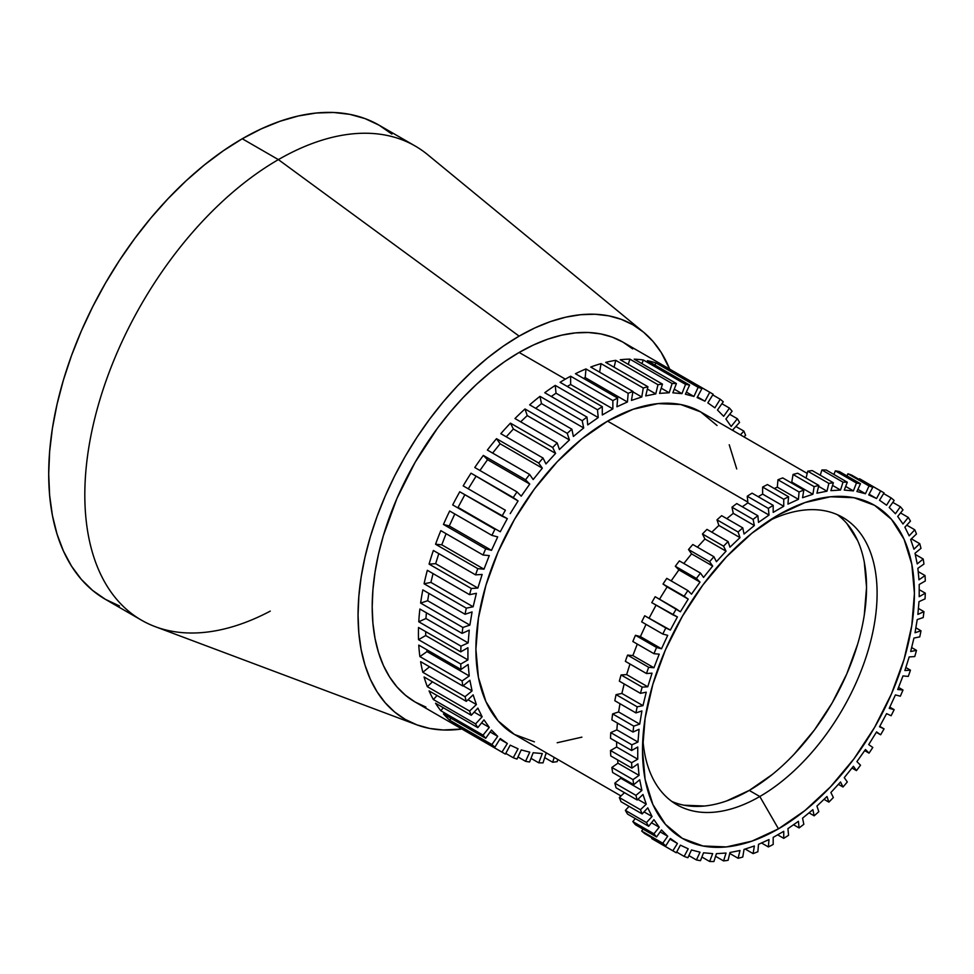 <?xml version="1.0" encoding="UTF-8"?>
<svg xmlns="http://www.w3.org/2000/svg" width="974" height="974" viewBox="0 0 974 974"><rect width="100%" height="100%" fill="white"/><g stroke="black" fill="none" stroke-linecap="round" stroke-linejoin="round"><path stroke-width="1.46" d="M270.261 611.124A273.743 158.044 -60 0 1 141.51 620.194A273.743 158.044 -60 0 1 99.555 400.838A273.743 158.044 -60 0 1 278.381 159.614L242.258 138.758A273.743 158.044 120 0 0 63.432 379.982A273.743 158.044 120 0 0 105.399 599.339L119.473 605.938M643.364 332.024L427.683 154.683A273.743 158.044 120 0 0 278.381 159.614A273.743 158.044 120 0 0 96.219 412.72A273.743 158.044 120 0 0 155.195 626.647L416.616 724.766A227.794 131.514 -60 0 1 367.539 546.755A227.794 131.514 -60 0 1 519.13 336.127L278.381 159.614L519.13 336.127A227.794 131.514 -60 0 1 643.364 332.024A227.794 131.514 -60 0 1 669.686 369.109L661.176 352.43L653.055 341.46L643.631 332.244L633.015 324.841L621.315 319.35L608.616 315.807L595.053 314.249L580.76 314.699L565.882 317.147L550.553 321.554L534.909 327.909L519.13 336.127L503.339 346.135L487.706 357.848L472.366 371.131L457.488 385.874L443.194 401.921L429.644 419.137L416.945 437.338L405.233 456.356L394.616 476.018L385.205 496.107L377.072 516.451L370.315 536.857L364.994 557.116L361.147 577.046L358.834 596.429L358.055 615.118L358.834 632.893L361.147 649.609L364.994 665.096L370.315 679.207L377.072 691.808L385.205 702.765L394.616 711.994L405.233 719.396L416.945 724.887L429.644 728.43L443.194 729.989L461.907 729.015A227.794 131.514 -60 0 1 416.616 724.766M391.889 134.095L379.13 125.208L365.055 118.609L349.8 114.348L333.51 112.473L316.331 113.008L298.446 115.955L280.025 121.263L261.239 128.885L242.258 138.758L223.29 150.8L204.503 164.862L186.071 180.823L168.185 198.55L151.019 217.835L134.729 238.52L119.473 260.399L105.399 283.251L92.64 306.871L81.317 331.014L71.552 355.473L63.432 379.982L57.04 404.332L52.413 428.28L49.637 451.583L48.7 474.021L49.637 495.401L52.413 515.477L57.04 534.093L63.432 551.053L71.552 566.186L81.317 579.372L92.64 590.451L105.399 599.339L141.51 620.194M379.13 125.208A273.743 158.044 120 0 0 242.258 138.758L278.381 159.614A273.743 158.044 -60 0 1 415.253 146.063L379.13 125.208M772.139 774.61L749.25 790.425L759.805 796.513A165.884 95.769 -60 0 1 676.869 804.731A165.884 95.769 -60 0 1 642.852 738.962A165.884 95.769 120 0 0 759.805 796.513L778.47 828.837A192.268 111.012 -60 0 1 642.511 750.345A192.268 111.012 -60 0 1 778.47 514.856A192.268 111.012 -60 0 1 914.416 593.361A192.268 111.012 -60 0 1 778.47 828.837L759.805 796.513A165.884 95.769 120 0 0 877.014 598.596A165.884 95.769 120 0 0 768.79 520.846A165.884 95.769 -60 0 1 842.741 517.413A165.884 95.769 -60 0 1 868.175 650.34A165.884 95.769 -60 0 1 759.805 796.513L749.25 790.425A165.884 95.769 120 0 0 856.134 649.061A165.884 95.769 120 0 0 837.299 514.662M632.698 348.911L623.019 342.166A207.791 119.972 120 0 0 519.13 352.454L565.358 379.154A207.791 119.972 -60 0 0 560.074 382.307L602.297 406.682L602.297 414.973L602.297 406.682A207.791 119.972 -60 0 0 597.476 409.762L555.253 385.387L556.008 393.192L598.231 417.566L597.476 409.762L598.231 417.566L587.736 424.908L598.231 417.566L556.008 393.192L555.253 385.387A207.791 119.972 -60 0 0 544.758 392.717L586.981 417.091L587.736 424.908L586.981 417.091A207.791 119.972 -60 0 0 582.208 420.719L539.986 396.345L541.483 403.589L583.706 427.963L582.208 420.719L583.706 427.963L573.382 436.462L583.706 427.963L541.483 403.589L539.986 396.345A207.791 119.972 -60 0 0 529.661 404.843L571.884 429.217L573.382 436.462L571.884 429.217A207.791 119.972 -60 0 0 567.221 433.345L524.998 408.97L527.226 415.581L569.437 439.956L567.221 433.345L569.437 439.956L559.405 449.513L569.437 439.956L527.226 415.581L524.998 408.97A207.791 119.972 -60 0 0 514.966 418.54L557.189 442.914L559.405 449.513L557.189 442.914A207.791 119.972 -60 0 0 552.672 447.516L510.461 423.142L513.371 429.023L555.594 453.397L552.672 447.516L555.594 453.397L545.951 463.928L555.594 453.397L513.371 429.023L510.461 423.142A207.791 119.972 -60 0 0 500.819 433.661L543.029 458.036L545.951 463.928L543.029 458.036A207.791 119.972 -60 0 0 538.732 463.052L496.509 438.677L500.1 443.779L542.323 468.165L538.732 463.052L542.323 468.165L533.18 479.537L542.323 468.165L500.1 443.779L496.509 438.677A207.791 119.972 -60 0 0 487.365 450.049L529.588 474.423L533.18 479.537L529.588 474.423A207.791 119.972 -60 0 0 525.546 479.805L483.323 455.418L487.536 459.691L529.759 484.066L525.546 479.805L529.759 484.066L521.224 496.168L529.759 484.066L487.536 459.691L483.323 455.418A207.791 119.972 -60 0 0 474.776 467.52L516.999 491.894L521.224 496.168L516.999 491.894A207.791 119.972 -60 0 0 513.249 497.568L471.026 473.194L518.058 500.953L513.249 497.568L518.058 500.953L510.206 513.639L518.058 500.953L471.026 473.194A207.791 119.972 -60 0 0 463.186 485.88L505.409 510.254A207.791 119.972 -60 0 0 501.987 516.171L507.332 518.631L500.259 531.767L458.048 507.393L464.854 494.731L458.048 507.393L500.259 531.767L507.332 518.631L459.765 491.785A207.791 119.972 -60 0 0 452.703 504.922L494.926 529.296A207.791 119.972 -60 0 0 491.894 535.383L497.702 536.905L491.493 550.347L449.27 525.972L454.809 513.98L449.27 525.972L491.493 550.347L497.702 536.905L491.894 535.383L449.671 511.009A207.791 119.972 -60 0 0 443.462 524.45L449.27 525.972L443.462 524.45L485.685 548.837L491.493 550.347L485.685 548.837A207.791 119.972 -60 0 0 483.055 555.022L489.277 555.582L483.993 569.181L441.77 544.807L446.092 533.679L441.77 544.807L483.993 569.181L489.277 555.582L483.055 555.022L440.832 530.647A207.791 119.972 -60 0 0 435.561 544.247L441.77 544.807L435.561 544.247L477.784 568.633L483.993 569.181L477.784 568.633A207.791 119.972 -60 0 0 475.58 574.867L482.142 574.441L477.857 588.065L435.634 563.678L438.799 553.622L435.634 563.678L477.857 588.065L482.142 574.441L475.58 574.867L433.369 550.48A207.791 119.972 -60 0 0 429.071 564.104L435.634 563.678L429.071 564.104L471.294 588.479L477.857 588.065L471.294 588.479A207.791 119.972 -60 0 0 469.565 594.676L476.396 593.3L473.133 606.778L430.91 582.403L433.04 573.589L430.91 582.403L473.133 606.778L476.396 593.3L469.565 594.676L427.343 570.301A207.791 119.972 -60 0 0 424.08 583.779L430.91 582.403L424.08 583.779L466.303 608.153L473.133 606.778L466.303 608.153A207.791 119.972 -60 0 0 465.048 614.265L472.073 611.928L469.882 625.113L427.659 600.739L428.889 593.385L427.659 600.739L469.882 625.113L472.073 611.928L465.048 614.265L422.826 589.891A207.791 119.972 -60 0 0 420.634 603.076L427.659 600.739L420.634 603.076L462.857 627.451L469.882 625.113L462.857 627.451A207.791 119.972 -60 0 0 462.102 633.392L469.237 630.141L468.141 642.901L425.918 618.514L426.417 612.792L425.918 618.514L468.141 642.901L469.237 630.141L462.102 633.392L419.879 609.018A207.791 119.972 -60 0 0 418.771 621.777L425.918 618.514L418.771 621.777L460.994 646.152L468.141 642.901L460.994 646.152A207.791 119.972 -60 0 0 460.751 651.862L467.922 647.722L467.922 659.909L425.699 635.535L425.699 631.639L425.699 635.535L467.922 659.909L467.922 647.722L460.751 651.862L418.528 627.487A207.791 119.972 -60 0 0 418.528 639.674L425.699 635.535L418.528 639.674L460.751 664.049L467.922 659.909L460.751 664.049A207.791 119.972 -60 0 0 460.994 669.479L468.141 664.487L469.237 675.968L427.026 651.594L426.843 649.755L427.026 651.594L469.237 675.968L468.141 664.487L460.994 669.479L418.771 645.105A207.791 119.972 -60 0 0 419.879 656.586L427.026 651.594L419.879 656.586L462.102 680.96L469.237 675.968L462.102 680.96A207.791 119.972 -60 0 0 462.857 686.025L469.882 680.254L472.073 690.907L463.174 685.769L472.073 690.907L469.882 680.254L462.857 686.025L420.634 661.65A207.791 119.972 -60 0 0 422.826 672.304L429.534 666.788L422.826 672.304L465.048 696.69L472.073 690.907L465.048 696.69A207.791 119.972 -60 0 0 466.303 701.353L473.133 694.852L476.396 704.555L468.019 699.722L476.396 704.555L473.133 694.852L466.303 701.353L424.08 676.979A207.791 119.972 -60 0 0 427.343 686.682L432.456 681.812L427.343 686.682L469.565 711.057L476.396 704.555L469.565 711.057A207.791 119.972 -60 0 0 471.294 715.269L477.857 708.11L482.142 716.767L474.155 712.14L482.142 716.767L477.857 708.11L471.294 715.269L429.071 690.883A207.791 119.972 -60 0 0 433.369 699.539L437.07 695.509L433.369 699.539L475.58 723.926L482.142 716.767L475.58 723.926A207.791 119.972 -60 0 0 477.784 727.627L483.993 719.883L489.277 727.395L481.546 722.939L489.277 727.395L483.993 719.883L477.784 727.627L435.561 703.252A207.791 119.972 -60 0 0 440.832 710.752L443.28 707.708L440.832 710.752L483.055 735.126L489.277 727.395L483.055 735.126A207.791 119.972 -60 0 0 485.685 738.292L491.493 730.062L497.702 736.344L490.141 731.973L497.702 736.344L491.493 730.062L485.685 738.292L443.462 713.918A207.791 119.972 -60 0 0 449.671 720.188L451.023 718.276L449.671 720.188L491.894 744.562L497.702 736.344L491.894 744.562A207.791 119.972 -60 0 0 494.926 747.143L500.259 738.523L507.332 743.503L499.857 739.181L507.332 743.503L500.259 738.523L494.926 747.143L452.703 722.769A207.791 119.972 -60 0 0 459.765 727.748L460.178 727.079L459.765 727.748L501.987 752.123L507.332 743.503L501.987 752.123A207.791 119.972 -60 0 0 505.409 754.095L510.206 745.159L518.058 748.787L513.249 757.723A207.791 119.972 -60 0 0 516.999 759.063L521.224 749.919L529.759 752.159L525.546 761.303A207.791 119.972 -60 0 0 529.588 761.997L533.18 752.744L542.323 753.559L538.732 762.812A207.791 119.972 -60 0 0 543.029 762.861L545.951 753.608L547.473 753.511L545.951 753.608L543.029 762.861A207.791 119.972 -60 0 1 538.732 762.812L542.323 753.559L533.18 752.744L529.588 761.997A207.791 119.972 -60 0 1 525.546 761.303L529.759 752.159L521.224 749.919L516.999 759.063A207.791 119.972 -60 0 1 513.249 757.723L518.058 748.787L510.206 745.159L505.409 754.095A207.791 119.972 -60 0 1 503.68 753.133A207.791 119.972 -60 0 1 501.987 752.123L459.765 727.748A207.791 119.972 -60 0 1 452.703 722.769L494.926 747.143A207.791 119.972 -60 0 1 491.894 744.562L449.671 720.188A207.791 119.972 -60 0 1 443.462 713.918L485.685 738.292A207.791 119.972 -60 0 1 483.055 735.126L440.832 710.752A207.791 119.972 -60 0 1 435.561 703.252L477.784 727.627A207.791 119.972 -60 0 1 475.58 723.926L433.369 699.539A207.791 119.972 -60 0 1 429.071 690.883L471.294 715.269A207.791 119.972 -60 0 1 469.565 711.057L427.343 686.682A207.791 119.972 -60 0 1 424.08 676.979L466.303 701.353A207.791 119.972 -60 0 1 465.048 696.69L422.826 672.304A207.791 119.972 -60 0 1 420.634 661.65L462.857 686.025A207.791 119.972 -60 0 1 462.102 680.96L419.879 656.586A207.791 119.972 -60 0 1 418.771 645.105L460.994 669.479A207.791 119.972 -60 0 1 460.751 664.049L418.528 639.674A207.791 119.972 -60 0 1 418.528 627.487L460.751 651.862A207.791 119.972 -60 0 1 460.994 646.152L418.771 621.777A207.791 119.972 -60 0 1 419.879 609.018L462.102 633.392A207.791 119.972 -60 0 1 462.857 627.451L420.634 603.076A207.791 119.972 -60 0 1 422.826 589.891L465.048 614.265A207.791 119.972 -60 0 1 466.303 608.153L424.08 583.779A207.791 119.972 -60 0 1 427.343 570.301L469.565 594.676A207.791 119.972 -60 0 1 471.294 588.479L429.071 564.104A207.791 119.972 -60 0 1 433.369 550.48L475.58 574.867A207.791 119.972 -60 0 1 477.784 568.633L435.561 544.247A207.791 119.972 -60 0 1 440.832 530.647L483.055 555.022A207.791 119.972 -60 0 1 485.685 548.837L443.462 524.45A207.791 119.972 -60 0 1 449.671 511.009L491.894 535.383A207.791 119.972 -60 0 1 494.926 529.296L452.703 504.922A207.791 119.972 -60 0 1 459.765 491.785L501.987 516.171A207.791 119.972 -60 0 1 505.409 510.254L463.186 485.88A207.791 119.972 -60 0 1 471.026 473.194L513.249 497.568A207.791 119.972 -60 0 1 516.999 491.894L474.776 467.52A207.791 119.972 -60 0 1 483.323 455.418L525.546 479.805A207.791 119.972 -60 0 1 529.588 474.423L487.365 450.049A207.791 119.972 -60 0 1 496.509 438.677L538.732 463.052A207.791 119.972 -60 0 1 543.029 458.036L500.819 433.661A207.791 119.972 -60 0 1 510.461 423.142L552.672 447.516A207.791 119.972 -60 0 1 557.189 442.914L514.966 418.54A207.791 119.972 -60 0 1 524.998 408.97L567.221 433.345A207.791 119.972 -60 0 1 571.884 429.217L529.661 404.843A207.791 119.972 -60 0 1 539.986 396.345L582.208 420.719A207.791 119.972 -60 0 1 586.981 417.091L544.758 392.717A207.791 119.972 -60 0 1 555.253 385.387L597.476 409.762A207.791 119.972 -60 0 1 602.297 406.682L560.074 382.307A207.791 119.972 -60 0 1 565.358 379.154L519.13 352.454A207.791 119.972 120 0 0 383.379 535.566A207.791 119.972 120 0 0 415.228 702.071L425.918 707.075M525.546 761.303L517.985 756.932L525.546 761.303M538.732 762.812L531 758.356L538.732 762.812M552.672 762.252L544.685 757.638L552.672 762.252L554.206 757.395L552.672 762.252A207.791 119.972 -60 0 0 557.189 761.644A207.791 119.972 -60 0 1 552.672 762.252M717.059 425.504L700.683 411.917A186.217 107.517 120 0 0 607.581 421.133L747.825 502.109L607.581 421.133A186.217 107.517 120 0 0 485.929 585.24A186.217 107.517 120 0 0 514.467 734.457L534.422 741.847M882.359 491.894L861.247 479.707A207.791 119.972 120 0 0 859.531 478.745L880.642 490.933A207.791 119.972 -60 0 1 882.359 491.894A207.791 119.972 -60 0 1 884.051 492.905L879.522 500.234L886.584 505.214L891.113 497.884L883.637 493.575L891.113 497.884A207.791 119.972 -60 0 1 894.156 500.466L889.225 507.454L895.423 513.736L900.353 506.748L892.805 502.377L900.353 506.748A207.791 119.972 -60 0 1 902.983 509.901L897.711 516.476L902.983 523.988L908.267 517.413L900.536 512.945L908.267 517.413A207.791 119.972 -60 0 1 910.459 521.114L904.883 527.19L909.18 535.846L914.756 529.771L906.757 525.156L914.756 529.771A207.791 119.972 -60 0 1 916.485 533.971L910.678 539.499L913.941 549.214L919.748 543.687L911.372 538.841L919.748 543.687A207.791 119.972 -60 0 1 920.99 548.35L915.024 553.256L917.228 563.909L923.194 559.003L915.268 554.425L923.194 559.003A207.791 119.972 -60 0 1 923.949 564.068L917.873 568.317L918.981 579.798L925.044 575.561L918.19 571.604L925.044 575.561A207.791 119.972 -60 0 1 925.3 580.979L919.2 584.497L919.2 596.685L925.3 593.166L919.2 589.647L925.3 593.166A207.791 119.972 -60 0 1 925.044 598.876L918.981 601.652L917.873 614.411L923.949 611.635L918.397 608.433L923.949 611.635A207.791 119.972 -60 0 1 923.194 617.589L917.228 619.561L915.024 632.747L920.99 630.775L915.852 627.804L920.99 630.775A207.791 119.972 -60 0 1 919.748 636.874L913.941 638.055L910.678 651.521L916.485 650.352L911.64 647.564L916.485 650.352A207.791 119.972 -60 0 1 914.756 656.561L909.18 656.914L904.883 670.526L910.459 670.173L905.844 667.507L910.459 670.173A207.791 119.972 -60 0 1 908.267 676.406L902.983 675.932L897.711 689.531L902.983 690.006A207.791 119.972 -60 0 1 900.353 696.203L895.423 694.912L889.225 708.354L894.156 709.644A207.791 119.972 -60 0 1 891.113 715.732L886.584 713.638L879.522 726.774L884.051 728.869A207.791 119.972 -60 0 1 880.642 734.786L876.32 732.29L880.642 734.786L876.563 731.9L868.711 744.586L872.789 747.46A207.791 119.972 -60 0 1 869.039 753.146L864.681 750.613L869.039 753.146L865.46 749.517L856.913 761.607L860.505 765.235A207.791 119.972 -60 0 1 856.45 770.604L851.994 768.036L856.45 770.604L853.407 766.27L844.263 777.642L847.307 781.976A207.791 119.972 -60 0 1 843.009 786.992L838.395 784.326L843.009 786.992L840.525 781.988L830.883 792.519L833.367 797.523A207.791 119.972 -60 0 1 828.862 802.126L824.016 799.325L828.862 802.126L826.975 796.513L816.93 806.07L818.817 811.683A207.791 119.972 -60 0 1 814.154 815.822L809.017 812.852L814.154 815.822L812.888 809.662L802.564 818.16L803.83 824.308A207.791 119.972 -60 0 1 799.07 827.937L793.518 824.735L799.07 827.937L798.424 821.301L787.929 828.643L788.563 835.278A207.791 119.972 -60 0 1 783.741 838.346L783.741 831.309L773.186 837.396L773.186 844.446A207.791 119.972 -60 0 1 768.364 846.942L761.51 842.973L768.364 846.942L769.01 839.564L758.503 844.348L757.869 851.726A207.791 119.972 -60 0 1 753.097 853.601L745.183 849.036L753.097 853.601L754.363 845.98L744.039 849.413L742.772 857.035A207.791 119.972 -60 0 1 738.109 858.277L729.733 853.443L738.109 858.277L739.996 850.497L729.964 852.518L728.077 860.31A207.791 119.972 -60 0 1 723.56 860.919L715.573 856.304L723.56 860.919L726.044 853.041L716.401 853.662L713.918 861.527A207.791 119.972 -60 0 1 709.62 861.479L701.889 857.01L709.62 861.479L712.676 853.614L703.532 852.798L700.476 860.663A207.791 119.972 -60 0 1 696.434 859.957L688.874 855.598L696.434 859.957L700.014 852.189L691.479 849.961L687.888 857.729A207.791 119.972 -60 0 1 684.138 856.389L676.662 852.067L684.138 856.389L688.216 848.792L680.376 845.164L676.297 852.761A207.791 119.972 -60 0 1 674.568 851.8A207.791 119.972 -60 0 1 672.876 850.789L651.764 838.602A207.791 119.972 120 0 0 653.469 839.612L674.568 851.8M898.527 687.425L902.983 690.006A207.791 119.972 -60 0 1 900.353 696.203L895.423 694.912L889.225 708.354L894.156 709.644A207.791 119.972 -60 0 1 891.113 715.732L886.584 713.638L879.522 726.774L884.051 728.869A207.791 119.972 -60 0 1 880.642 734.786L876.563 731.9L868.711 744.586L872.789 747.46A207.791 119.972 -60 0 1 869.039 753.146L865.46 749.517L856.913 761.607L860.505 765.235A207.791 119.972 -60 0 1 856.45 770.604L853.407 766.27L844.263 777.642L847.307 781.976A207.791 119.972 -60 0 1 843.009 786.992L840.525 781.988L830.883 792.519L833.367 797.523A207.791 119.972 -60 0 1 828.862 802.126L826.975 796.513L816.93 806.07L818.817 811.683A207.791 119.972 -60 0 1 814.154 815.822L812.888 809.662L802.564 818.16L803.83 824.308A207.791 119.972 -60 0 1 799.07 827.937L798.424 821.301L787.929 828.643L788.563 835.278A207.791 119.972 -60 0 1 783.741 838.346L777.642 834.828L783.741 838.346L783.741 831.309L773.186 837.396L773.186 844.446A207.791 119.972 -60 0 1 768.364 846.942L769.01 839.564L758.503 844.348L757.869 851.726A207.791 119.972 -60 0 1 753.097 853.601L754.363 845.98L744.039 849.413L742.772 857.035A207.791 119.972 -60 0 1 738.109 858.277L739.996 850.497L729.964 852.518L728.077 860.31A207.791 119.972 -60 0 1 723.56 860.919L726.044 853.041L716.401 853.662L713.918 861.527A207.791 119.972 -60 0 1 709.62 861.479L712.676 853.614L703.532 852.798L700.476 860.663A207.791 119.972 -60 0 1 696.434 859.957L700.014 852.189L691.479 849.961L687.888 857.729A207.791 119.972 -60 0 1 684.138 856.389L688.216 848.792L680.376 845.164L676.297 852.761A207.791 119.972 -60 0 1 672.876 850.789L677.417 843.46L670.356 838.48L665.814 845.809A207.791 119.972 -60 0 1 662.783 843.228L641.671 831.041A207.791 119.972 120 0 0 644.703 833.622L665.814 845.809A207.791 119.972 -60 0 1 662.783 843.228L667.714 836.24L661.504 829.958L656.573 836.946A207.791 119.972 -60 0 1 653.944 833.793L632.832 821.606A207.791 119.972 120 0 0 635.462 824.759L656.573 836.946A207.791 119.972 -60 0 1 653.944 833.793L659.228 827.218L653.944 819.706L648.672 826.281A207.791 119.972 -60 0 1 646.468 822.58L625.369 810.392A207.791 119.972 120 0 0 627.56 814.094L648.672 826.281A207.791 119.972 -60 0 1 646.468 822.58L652.044 816.504L647.759 807.848L642.183 813.923A207.791 119.972 -60 0 1 640.454 809.723L619.342 797.536A207.791 119.972 120 0 0 621.071 801.736L642.183 813.923A207.791 119.972 -60 0 1 640.454 809.723L646.249 804.195L642.986 794.48L637.191 800.007A207.791 119.972 -60 0 1 635.937 795.344L614.825 783.157A207.791 119.972 120 0 0 616.079 787.82L637.191 800.007A207.791 119.972 -60 0 1 635.937 795.344L641.903 790.438L639.711 779.784L633.745 784.691A207.791 119.972 -60 0 1 632.99 779.626L611.879 767.439A207.791 119.972 120 0 0 612.634 772.504L633.745 784.691A207.791 119.972 -60 0 1 632.99 779.626L639.054 775.377L637.958 763.896L631.883 768.133A207.791 119.972 -60 0 1 631.639 762.715L610.528 750.528A207.791 119.972 120 0 0 610.771 755.946L631.883 768.133A207.791 119.972 -60 0 1 631.639 762.715L637.739 759.196L637.739 747.009L631.639 750.528A207.791 119.972 -60 0 1 631.883 744.818L610.771 732.631A207.791 119.972 120 0 0 610.528 738.341L631.639 750.528A207.791 119.972 -60 0 1 631.883 744.818L637.958 742.042L639.054 729.283L632.99 732.058A207.791 119.972 -60 0 1 633.745 726.117L612.634 713.918A207.791 119.972 120 0 0 611.879 719.871L632.99 732.058A207.791 119.972 -60 0 1 633.745 726.117L639.711 724.132L641.903 710.947L635.937 712.919A207.791 119.972 -60 0 1 637.191 706.82L616.079 694.632A207.791 119.972 120 0 0 614.825 700.732L635.937 712.919A207.791 119.972 -60 0 1 637.191 706.82L642.986 705.639L646.249 692.173L640.454 693.342A207.791 119.972 -60 0 1 642.183 687.133L621.071 674.945A207.791 119.972 120 0 0 619.342 681.155L640.454 693.342A207.791 119.972 -60 0 1 642.183 687.133L647.759 686.78L652.044 673.168L646.468 673.521A207.791 119.972 -60 0 1 648.672 667.287L627.56 655.1A207.791 119.972 120 0 0 625.369 661.334L646.468 673.521A207.791 119.972 -60 0 1 648.672 667.287L653.944 667.762L659.228 654.163L653.944 653.688A207.791 119.972 -60 0 1 656.573 647.491L635.462 635.304A207.791 119.972 120 0 0 632.832 641.501L653.944 653.688A207.791 119.972 -60 0 1 656.573 647.491L661.504 648.781L667.714 635.34L662.783 634.05A207.791 119.972 -60 0 1 665.814 627.962L644.703 615.775A207.791 119.972 120 0 0 641.671 621.862L662.783 634.05A207.791 119.972 -60 0 1 665.814 627.962L670.356 630.056L677.417 616.919L672.876 614.825A207.791 119.972 -60 0 1 676.297 608.908L655.185 596.721A207.791 119.972 120 0 0 651.764 602.638L672.876 614.825A207.791 119.972 -60 0 1 676.297 608.908L680.376 611.794L688.216 599.107L684.138 596.234A207.791 119.972 -60 0 1 687.888 590.561L666.776 578.361A207.791 119.972 120 0 0 663.026 584.047L684.138 596.234A207.791 119.972 -60 0 1 687.888 590.561L691.479 594.189L700.014 582.087L696.434 578.459A207.791 119.972 -60 0 1 700.476 573.089L679.365 560.902A207.791 119.972 120 0 0 675.323 566.271L696.434 578.459A207.791 119.972 -60 0 1 700.476 573.089L703.532 577.424L712.676 566.052L709.62 561.718A207.791 119.972 -60 0 1 713.918 556.702L692.818 544.515A207.791 119.972 120 0 0 688.508 549.531L709.62 561.718A207.791 119.972 -60 0 1 713.918 556.702L716.401 561.706L726.044 551.174L723.56 546.171A207.791 119.972 -60 0 1 728.077 541.568L706.966 529.381A207.791 119.972 120 0 0 702.461 533.983L723.56 546.171A207.791 119.972 -60 0 1 728.077 541.568L729.964 547.181L739.996 537.624L738.109 532.011A207.791 119.972 -60 0 1 742.772 527.871L721.661 515.684A207.791 119.972 120 0 0 716.998 519.824L738.109 532.011A207.791 119.972 -60 0 1 742.772 527.871L744.039 534.032L754.363 525.534L753.097 519.386A207.791 119.972 -60 0 1 757.869 515.757L736.758 503.57A207.791 119.972 120 0 0 731.985 507.198L753.097 519.386A207.791 119.972 -60 0 1 757.869 515.757L758.503 522.393L769.01 515.063L768.364 508.416A207.791 119.972 -60 0 1 773.186 505.348L752.074 493.161A207.791 119.972 120 0 0 747.253 496.229L768.364 508.416A207.791 119.972 -60 0 1 773.186 505.348L773.186 512.385L783.741 506.297L783.741 499.248A207.791 119.972 -60 0 1 788.563 496.764L767.451 484.565A207.791 119.972 120 0 0 762.63 487.061L783.741 499.248A207.791 119.972 -60 0 1 788.563 496.764L787.929 504.13L798.424 499.345L799.07 491.967A207.791 119.972 -60 0 1 803.83 490.092L782.719 477.905A207.791 119.972 120 0 0 777.958 479.78L799.07 491.967A207.791 119.972 -60 0 1 803.83 490.092L802.564 497.714L812.888 494.281L814.154 486.659A207.791 119.972 -60 0 1 818.817 485.417L797.706 473.23A207.791 119.972 120 0 0 793.043 474.472L814.154 486.659A207.791 119.972 -60 0 1 818.817 485.417L816.93 493.197L826.975 491.176L828.862 483.384A207.791 119.972 -60 0 1 833.367 482.775L812.255 470.588A207.791 119.972 120 0 0 807.75 471.197L828.862 483.384A207.791 119.972 -60 0 1 833.367 482.775L830.883 490.653L840.525 490.044L843.009 482.167A207.791 119.972 -60 0 1 847.307 482.215L826.208 470.028A207.791 119.972 120 0 0 821.898 469.979L843.009 482.167A207.791 119.972 -60 0 1 847.307 482.215L844.263 490.08L853.407 490.896L856.45 483.031A207.791 119.972 -60 0 1 860.505 483.737L839.393 471.55A207.791 119.972 120 0 0 835.339 470.844L856.45 483.031A207.791 119.972 -60 0 1 860.505 483.737L856.913 491.505L865.46 493.733L869.039 485.965A207.791 119.972 -60 0 1 872.789 487.304L851.69 475.117A207.791 119.972 120 0 0 847.928 473.778L869.039 485.965A207.791 119.972 -60 0 1 872.789 487.304L868.711 494.902L876.563 498.53L880.642 490.933A207.791 119.972 -60 0 1 884.051 492.905L879.522 500.234L886.584 505.214L891.113 497.884A207.791 119.972 -60 0 1 894.156 500.466L889.225 507.454L895.423 513.736L900.353 506.748A207.791 119.972 -60 0 1 902.983 509.901L897.711 516.476L902.983 523.988L908.267 517.413A207.791 119.972 -60 0 1 910.459 521.114L904.883 527.19L909.18 535.846L914.756 529.771A207.791 119.972 -60 0 1 916.485 533.971L910.678 539.499L913.941 549.214L919.748 543.687A207.791 119.972 -60 0 1 920.99 548.35L915.024 553.256L917.228 563.909L923.194 559.003A207.791 119.972 -60 0 1 923.949 564.068L917.873 568.317L918.981 579.798L925.044 575.561A207.791 119.972 -60 0 1 925.3 580.979L919.2 584.497L919.2 596.685L925.3 593.166A207.791 119.972 -60 0 1 925.044 598.876L918.981 601.652L917.873 614.411L923.949 611.635A207.791 119.972 -60 0 1 923.194 617.589L917.228 619.561L915.024 632.747L920.99 630.775A207.791 119.972 -60 0 1 919.748 636.874L913.941 638.055L910.678 651.521L916.485 650.352A207.791 119.972 -60 0 1 914.756 656.561L909.18 656.914L904.883 670.526L910.459 670.173A207.791 119.972 -60 0 1 908.267 676.406L902.983 675.932L897.711 689.531L902.983 690.006L898.527 687.425M879.729 726.373L884.051 728.869L879.729 726.373M889.786 707.124L894.156 709.644L889.786 707.124M778.47 514.856L751.94 533.192L726.434 556.848L702.936 584.924L682.336 616.347L665.425 649.889L652.86 684.284L645.129 718.203L642.511 750.345L645.129 779.456L652.86 804.439L665.425 824.333L682.336 838.358L702.936 845.98L726.434 846.917L751.94 841.134L778.47 828.837L804.987 810.502L830.493 786.846L854.003 758.77L874.603 727.347L891.502 693.805L904.067 659.41L911.81 625.491L914.416 593.361L911.81 564.238L904.067 539.255L891.502 519.361L874.603 505.336L854.003 497.714L830.493 496.777L804.987 502.56L778.47 514.856M862.94 480.718A207.791 119.972 120 0 0 859.531 478.745L859.153 479.439L859.531 478.745L880.642 490.933L876.563 498.53L868.711 494.902L872.789 487.304L851.69 475.117A207.791 119.972 120 0 0 847.928 473.778L846.954 475.909L847.928 473.778L869.039 485.965L865.46 493.733L856.913 491.505L860.505 483.737L839.393 471.55A207.791 119.972 120 0 0 835.339 470.844L833.927 474.496L835.339 470.844L856.45 483.031L853.407 490.896L844.263 490.08L847.307 482.215L826.208 470.028A207.791 119.972 120 0 0 821.898 469.979L820.254 475.202L821.898 469.979L843.009 482.167L840.525 490.044L830.883 490.653L833.367 482.775L812.255 470.588A207.791 119.972 120 0 0 807.75 471.197L806.082 478.064L807.75 471.197L828.862 483.384L826.975 491.176L816.93 493.197L818.817 485.417L797.706 473.23A207.791 119.972 120 0 0 793.043 474.472L791.777 482.093L790.644 482.471L791.777 482.093L812.888 494.281L802.564 497.714L803.83 490.092L782.719 477.905A207.791 119.972 120 0 0 777.958 479.78L777.313 487.158L774.306 488.522L777.313 487.158L798.424 499.345L787.929 504.13L788.563 496.764L767.451 484.565A207.791 119.972 120 0 0 762.63 487.061L762.63 494.11L758.174 496.679L762.63 494.11L783.741 506.297L773.186 512.385L773.186 505.348L752.074 493.161A207.791 119.972 120 0 0 747.253 496.229L747.898 502.864L742.31 506.772L747.898 502.864L769.01 515.063L758.503 522.393L757.869 515.757L736.758 503.57A207.791 119.972 120 0 0 731.985 507.198L733.264 513.347L726.811 518.655L733.264 513.347L754.363 525.534L744.039 534.032L742.772 527.871L721.661 515.684A207.791 119.972 120 0 0 716.998 519.824L718.885 525.436L711.799 532.181L718.885 525.436L739.996 537.624L729.964 547.181L728.077 541.568L706.966 529.381A207.791 119.972 120 0 0 702.461 533.983L704.933 538.987L697.433 547.181L704.933 538.987L726.044 551.174L716.401 561.706L713.918 556.702L692.818 544.515A207.791 119.972 120 0 0 688.508 549.531L691.564 553.865L683.833 563.471L691.564 553.865L712.676 566.052L703.532 577.424L700.476 573.089L679.365 560.902A207.791 119.972 120 0 0 675.323 566.271L678.902 569.9L671.147 580.894L678.902 569.9L700.014 582.087L691.479 594.189L687.888 590.561L666.776 578.361A207.791 119.972 120 0 0 663.026 584.047L667.105 586.92L659.508 599.217L667.105 586.92L688.216 599.107L680.376 611.794L655.185 596.721A207.791 119.972 120 0 0 651.764 602.638L677.417 616.919L670.356 630.056L644.703 615.775A207.791 119.972 120 0 0 641.671 621.862L662.783 634.05L667.714 635.34L661.504 648.781L640.393 636.594L635.462 635.304A207.791 119.972 120 0 0 632.832 641.501L653.944 653.688L659.228 654.163L653.944 667.762L632.844 655.575L627.56 655.1A207.791 119.972 120 0 0 625.369 661.334L646.468 673.521L652.044 673.168L647.759 686.78L626.647 674.592L621.071 674.945A207.791 119.972 120 0 0 619.342 681.155L640.454 693.342L646.249 692.173L642.986 705.639L621.875 693.451L616.079 694.632A207.791 119.972 120 0 0 614.825 700.732L635.937 712.919L641.903 710.947L639.711 724.132L618.6 711.945L612.634 713.918A207.791 119.972 120 0 0 611.879 719.871L632.99 732.058L639.054 729.283L637.958 742.042L616.846 729.855L610.771 732.631A207.791 119.972 120 0 0 610.528 738.341L631.639 750.528L637.739 747.009L637.739 759.196L616.627 747.009L610.528 750.528A207.791 119.972 120 0 0 610.771 755.946L631.883 768.133L637.958 763.896L639.054 775.377L617.942 763.19L611.879 767.439A207.791 119.972 120 0 0 612.634 772.504L633.745 784.691L639.711 779.784L641.903 790.438L620.791 778.25L614.825 783.157A207.791 119.972 120 0 0 616.079 787.82L637.191 800.007L642.986 794.48L646.249 804.195L637.873 799.362L646.249 804.195L640.454 809.723L619.342 797.536A207.791 119.972 120 0 0 621.071 801.736L642.183 813.923L647.759 807.848L652.044 816.504L644.058 811.878L652.044 816.504L646.468 822.58L625.369 810.392A207.791 119.972 120 0 0 627.56 814.094L648.672 826.281L653.944 819.706L659.228 827.218L651.496 822.762L659.228 827.218L653.944 833.793L632.832 821.606A207.791 119.972 120 0 0 635.462 824.759L656.573 836.946L661.504 829.958L667.714 836.24L660.153 831.881L667.714 836.24L662.783 843.228L641.671 831.041A207.791 119.972 120 0 0 644.703 833.622L665.814 845.809L670.356 838.48L677.417 843.46L669.942 839.138L677.417 843.46L672.876 850.789L651.764 838.602A207.791 119.972 120 0 0 655.185 840.574M656.086 605.134L649.244 617.869L656.086 605.134M646.03 624.383L640.393 636.594L646.03 624.383M637.3 644.082L632.844 655.575L637.3 644.082M629.983 664L626.647 674.592L629.983 664M624.176 683.943L621.875 693.451L624.176 683.943M619.975 703.703L618.6 711.945L619.975 703.703M617.431 723.073L616.846 729.855L617.431 723.073M616.627 741.859L616.627 747.009L616.627 741.859M617.626 759.903L617.942 763.19L617.626 759.903M620.56 777.082L620.791 778.25L620.56 777.082M624.456 792.653L619.342 797.536L624.456 792.653M629.07 806.35L625.369 810.392L629.07 806.35M635.279 818.562L632.832 821.606L635.279 818.562M643.023 829.13L641.671 831.041L643.023 829.13M652.178 837.932L651.764 838.602L652.178 837.932M602.297 414.973L612.853 408.885L612.853 400.594A207.791 119.972 -60 0 1 617.674 398.098L616.932 406.779L627.426 401.994L628.169 393.313A207.791 119.972 -60 0 1 632.942 391.426L631.456 400.399L641.781 396.978L643.266 388.005A207.791 119.972 -60 0 1 647.929 386.751L645.713 395.919L655.758 393.886L657.974 384.718A207.791 119.972 -60 0 1 662.478 384.121L659.556 393.374L669.199 392.766L672.121 383.512A207.791 119.972 -60 0 1 676.419 383.561L672.839 392.814L681.97 393.63L685.562 384.377A207.791 119.972 -60 0 1 689.616 385.071L685.392 394.214L693.938 396.455L698.151 387.311A207.791 119.972 -60 0 1 701.901 388.65L697.104 397.587L704.945 401.203L709.754 392.279A207.791 119.972 -60 0 1 713.163 394.251L707.83 402.871L714.892 407.85L720.224 399.23A207.791 119.972 -60 0 1 723.268 401.799L717.461 410.03L723.658 416.312L729.465 408.082A207.791 119.972 -60 0 1 732.095 411.235L725.886 418.978L731.157 426.478L737.379 418.747A207.791 119.972 -60 0 1 739.57 422.448L733.008 429.607L733.69 430.971L733.008 429.607L739.57 422.448A207.791 119.972 -60 0 0 737.379 418.747L731.157 426.478L725.886 418.978L732.095 411.235A207.791 119.972 -60 0 0 729.465 408.082L723.658 416.312L717.461 410.03L723.268 401.799A207.791 119.972 -60 0 0 720.224 399.23L714.892 407.85L707.83 402.871L713.163 394.251A207.791 119.972 -60 0 0 711.47 393.24A207.791 119.972 -60 0 0 709.754 392.279L704.945 401.203L697.469 396.893L704.945 401.203L697.104 397.587L701.901 388.65L659.69 364.276A207.791 119.972 -60 0 1 667.531 367.904L709.754 392.279L667.531 367.904L667.166 368.586L667.531 367.904A207.791 119.972 -60 0 0 659.69 364.276L701.901 388.65A207.791 119.972 -60 0 0 698.151 387.311L693.938 396.455L686.378 392.084L693.938 396.455L685.392 394.214L689.616 385.071L647.393 360.697A207.791 119.972 -60 0 1 655.928 362.925L698.151 387.311L655.928 362.925L654.954 365.055L655.928 362.925A207.791 119.972 -60 0 0 647.393 360.697L689.616 385.071A207.791 119.972 -60 0 0 685.562 384.377L681.97 393.63L674.251 389.162L681.97 393.63L672.839 392.814L676.419 383.561L634.208 359.175A207.791 119.972 -60 0 1 643.339 360.003L685.562 384.377L643.339 360.003L641.927 363.643L643.339 360.003A207.791 119.972 -60 0 0 634.208 359.175L676.419 383.561A207.791 119.972 -60 0 0 672.121 383.512L669.199 392.766L661.212 388.151L669.199 392.766L659.556 393.374L662.478 384.121L620.255 359.747A207.791 119.972 -60 0 1 629.898 359.138L672.121 383.512L629.898 359.138L628.254 364.361L629.898 359.138A207.791 119.972 -60 0 0 620.255 359.747L662.478 384.121A207.791 119.972 -60 0 0 657.974 384.718L655.758 393.886L647.381 389.052L655.758 393.886L645.713 395.919L647.929 386.751L605.706 362.377A207.791 119.972 -60 0 1 615.751 360.343L657.974 384.718L615.751 360.343L614.095 367.21L615.751 360.343A207.791 119.972 -60 0 0 605.706 362.377L647.929 386.751A207.791 119.972 -60 0 0 643.266 388.005L641.781 396.978L632.881 391.84L641.781 396.978L631.456 400.399L632.942 391.426L590.719 367.052A207.791 119.972 -60 0 1 601.043 363.631L643.266 388.005L601.043 363.631L599.619 372.19L601.043 363.631A207.791 119.972 -60 0 0 590.719 367.052L632.942 391.426A207.791 119.972 -60 0 0 628.169 393.313L627.426 401.994L585.204 377.608L585.958 368.939L628.169 393.313L585.958 368.939L585.204 377.608L583.523 378.375L585.204 377.608L627.426 401.994L616.932 406.779L617.674 398.098L575.451 373.724A207.791 119.972 -60 0 1 585.958 368.939A207.791 119.972 -60 0 0 575.451 373.724L617.674 398.098A207.791 119.972 -60 0 0 612.853 400.594L612.853 408.885L570.63 384.499L570.63 376.207L612.853 400.594L570.63 376.207L570.63 384.499L567.258 386.447L570.63 384.499L612.853 408.885L602.297 414.973M740.423 434.854L743.868 431.105A207.791 119.972 -60 0 1 745.597 435.317L743.941 436.888L745.597 435.317A207.791 119.972 -60 0 0 743.868 431.105L740.423 434.854M557.725 759.428L557.189 761.644L557.725 759.428M736.721 468.957L729.234 444.765M807.215 473.413L700.683 411.917L680.729 404.527L657.974 403.626L633.27 409.226L607.581 421.133L581.892 438.897L557.189 461.81L534.422 488.997L514.467 519.434L498.091 551.929L485.929 585.24L478.429 618.088L475.896 649.208L478.429 677.405L485.929 701.609L498.091 720.87L514.467 734.457L620.998 795.953M557.189 742.748L581.892 737.148M735.869 426.49L743.868 431.105L735.869 426.49M729.648 414.291L737.379 418.747L729.648 414.291M721.917 403.723L729.465 408.082L721.917 403.723M712.749 394.908L720.224 399.23L712.749 394.908M565.358 379.154A207.791 119.972 -60 0 1 570.63 376.207A207.791 119.972 -60 0 0 565.358 379.154M711.47 393.24L623.019 342.166L612.342 337.15L600.751 333.924L588.381 332.499L575.354 332.913L561.779 335.141L547.79 339.171L533.533 344.966L519.13 352.454L504.727 361.585L490.458 372.263L476.469 384.389L462.894 397.83L449.866 412.477L437.496 428.183L415.228 462.139L396.954 498.396L383.379 535.566L378.521 554.048L375.027 572.213L372.908 589.903L372.202 606.948L372.908 623.165L375.027 638.42L378.521 652.543L383.379 665.412L389.551 676.906L396.954 686.914L405.549 695.326L415.228 702.071L503.68 753.133M846.783 523.428L857.619 540.582M864.291 562.144L866.543 587.261L864.291 614.984M857.619 644.252L846.783 673.923L832.198 702.863L814.422 729.976L794.139 754.193M671.756 801.395A165.884 95.769 120 0 0 749.25 790.425L726.373 801.03M704.36 806.022L684.089 805.218M556.008 393.192L551.296 396.491L556.008 393.192M541.483 403.589L535.724 408.337L541.483 403.589M527.226 415.581L520.664 421.827L527.226 415.581M487.536 459.691L479.926 470.479L487.536 459.691M475.836 476.578L468.263 488.814L475.836 476.578M513.371 429.023L506.249 436.802L513.371 429.023M500.1 443.779L492.625 453.08L500.1 443.779M513.249 757.723L505.774 753.413M631.639 762.715L610.528 750.528L616.627 747.009L637.739 759.196L631.639 762.715M632.99 779.626L611.879 767.439L617.942 763.19L639.054 775.377L632.99 779.626M635.937 795.344L614.825 783.157L620.791 778.25L641.903 790.438L635.937 795.344M688.508 549.531L709.62 561.718L712.676 566.052L691.564 553.865L688.508 549.531M702.461 533.983L723.56 546.171L726.044 551.174L704.933 538.987L702.461 533.983M663.026 584.047L688.216 599.107L663.026 584.047M675.323 566.271L696.434 578.459L700.014 582.087L678.902 569.9L675.323 566.271M716.998 519.824L738.109 532.011L739.996 537.624L718.885 525.436L716.998 519.824M731.985 507.198L753.097 519.386L754.363 525.534L733.264 513.347L731.985 507.198M747.253 496.229L768.364 508.416L769.01 515.063L747.898 502.864L747.253 496.229M631.883 744.818L610.771 732.631L616.846 729.855L637.958 742.042L631.883 744.818M633.745 726.117L612.634 713.918L618.6 711.945L639.711 724.132L633.745 726.117M642.183 687.133L621.071 674.945L626.647 674.592L647.759 686.78L642.183 687.133M637.191 706.82L616.079 694.632L621.875 693.451L642.986 705.639L637.191 706.82M665.814 627.962L644.703 615.775L665.814 627.962M648.672 667.287L627.56 655.1L632.844 655.575L653.944 667.762L648.672 667.287M656.573 647.491L635.462 635.304L640.393 636.594L661.504 648.781L656.573 647.491M762.63 487.061L783.741 499.248L783.741 506.297L762.63 494.11L762.63 487.061M777.958 479.78L799.07 491.967L798.424 499.345L777.313 487.158L777.958 479.78M793.043 474.472L814.154 486.659L812.888 494.281L791.777 482.093L793.043 474.472M818.598 486.33L826.975 491.176L818.598 486.33M857.899 489.374L865.46 493.733L857.899 489.374M869.088 494.208L876.563 498.53L869.088 494.208M832.539 485.417L840.525 490.044L832.539 485.417M845.676 486.44L853.407 490.896L845.676 486.44"/></g></svg>
